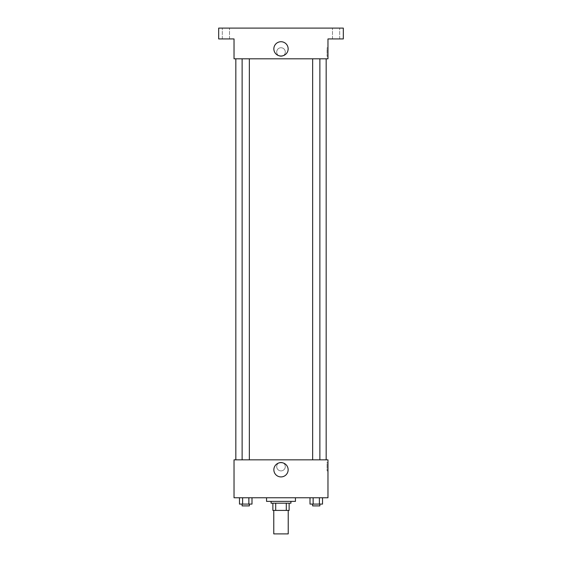 <?xml version="1.0" encoding="UTF-8"?>
<svg xmlns="http://www.w3.org/2000/svg" width="562" height="562" viewBox="0 0 562 562"><rect width="100%" height="100%" fill="white"/><g stroke="black" fill="none" stroke-linecap="round" stroke-linejoin="round"><path stroke-width="0.42" stroke-dasharray="2.81 2.11" d="M288.229 533.9L273.771 533.9M288.229 510.415L273.771 510.415L288.229 510.415M275.703 510.415L272.872 510.415L272.872 503.194L275.703 503.194L275.703 510.415L289.128 510.415M286.297 503.194L275.703 503.194L286.297 503.194L286.297 510.415M275.703 503.194L272.872 503.194M271.067 503.194L290.933 503.194M281 501.381L271.067 501.381L281 501.381M295.45 501.381L266.55 501.381M295.45 497.77L266.55 497.77L295.45 497.77M239.482 497.77L239.482 504.093L242.608 504.093L239.482 504.093L242.608 504.093L242.608 497.77L248.868 497.77L239.482 497.77L251.994 497.77L242.608 497.77L242.608 504.093L251.994 504.093L248.868 504.093L251.994 504.093L251.994 497.77L248.868 497.77L251.994 497.77L248.868 497.77L248.868 504.093L242.608 504.093L248.868 504.093L248.868 497.77L251.994 497.77L242.608 497.77L251.994 497.77M234.031 497.77L327.969 497.77L327.969 459.835L234.031 459.835L234.031 497.77M310.006 497.77L310.006 504.093L313.132 504.093L310.006 504.093L313.132 504.093L313.132 497.77L319.392 497.77L310.006 497.77L322.518 497.77L313.132 497.77L313.132 504.093L322.518 504.093L319.392 504.093L322.518 504.093L322.518 497.77L319.392 497.77L322.518 497.77L319.392 497.77L319.392 504.093L313.132 504.093L319.392 504.093L319.392 497.77L322.518 497.77L313.132 497.77L322.518 497.77M285.292 466.608A4.292 4.292 0 0 0 278.857 462.891A4.292 4.292 0 0 0 278.857 470.324A4.292 4.292 0 0 0 285.292 466.608A4.292 4.292 0 0 0 278.857 462.891A4.292 4.292 0 0 0 278.857 470.324A4.292 4.292 0 0 0 285.292 466.608M326.164 459.835L235.836 459.835L326.164 459.835M249.352 459.835L242.124 459.835L249.352 459.835L242.124 459.835L249.352 459.835L249.352 58.806L242.124 58.806L249.352 58.806M319.876 459.835L312.648 459.835L319.876 459.835L312.648 459.835L319.876 459.835L319.876 58.806L312.648 58.806L319.876 58.806M234.031 470.9L234.031 462.322L234.031 470.9M327.969 462.322L327.969 470.9L327.969 462.322L327.056 462.322L327.056 470.9L327.056 462.322M288.144 469.769A7.144 7.144 0 0 1 277.424 475.958A7.144 7.144 0 0 1 277.424 463.587A7.144 7.144 0 0 1 288.144 469.769M326.164 58.806L235.836 58.806L326.164 58.806M234.031 58.806L327.969 58.806L327.969 38.94L343.319 38.94L343.319 28.1L218.681 28.1L218.681 38.94L234.031 38.94L234.031 58.806M285.292 52.034A4.292 4.292 0 0 0 278.857 48.318A4.292 4.292 0 0 0 278.857 55.75A4.292 4.292 0 0 0 285.292 52.034A4.292 4.292 0 0 0 278.857 48.318A4.292 4.292 0 0 0 278.857 55.75A4.292 4.292 0 0 0 285.292 52.034M234.031 56.326L234.031 47.749L234.031 56.326M327.969 47.749L327.969 56.326L327.969 47.749L327.056 47.749L327.056 56.326L327.056 47.749M288.144 48.873A7.144 7.144 0 0 1 277.424 55.062A7.144 7.144 0 0 1 277.424 42.684A7.144 7.144 0 0 1 288.144 48.873M225.903 38.94L229.514 38.94L225.903 38.94M336.097 38.94L339.708 38.94L336.097 38.94M225.903 28.1L229.514 28.1L225.903 28.1M336.097 28.1L339.708 28.1L336.097 28.1M319.876 504.093L312.648 504.093L319.876 504.093L312.648 504.093L319.876 504.093L319.876 505.898L312.648 505.898L319.876 505.898L312.648 505.898L312.648 504.093M249.352 504.093L242.124 504.093L249.352 504.093L242.124 504.093L249.352 504.093L249.352 505.898L242.124 505.898L249.352 505.898L242.124 505.898L242.124 504.093M319.392 497.77L319.392 504.093M313.132 497.77L313.132 504.093M248.868 497.77L248.868 504.093M242.608 497.77L242.608 504.093M327.056 470.9L327.969 470.9M242.124 58.806L242.124 459.835M312.648 58.806L312.648 459.835M327.056 56.326L327.969 56.326M229.514 38.94L229.514 28.1L229.514 38.94M222.292 38.94L222.292 28.1L222.292 38.94M339.708 38.94L339.708 28.1L339.708 38.94M332.486 38.94L332.486 28.1L332.486 38.94"/><path stroke-width="0.84" d="M273.771 510.415L273.771 533.9L288.229 533.9L288.229 510.415M286.297 503.194L286.297 510.415L272.872 510.415L272.872 503.194M286.297 510.415L289.128 510.415L289.128 503.194L289.128 510.415M290.933 501.381L290.933 503.194L271.067 503.194L271.067 501.381M275.703 503.194L275.703 510.415M266.55 497.77L266.55 501.381L295.45 501.381L295.45 497.77M327.969 497.77L234.031 497.77L234.031 459.835L327.969 459.835L327.969 497.77M288.144 469.769A7.144 7.144 0 0 1 277.424 475.958A7.144 7.144 0 0 1 277.424 463.587A7.144 7.144 0 0 1 288.144 469.769M326.164 58.806L326.164 459.835M312.648 459.835L312.648 58.806M249.352 58.806L249.352 459.835M327.969 58.806L234.031 58.806L234.031 38.94L218.681 38.94L218.681 28.1L343.319 28.1L343.319 38.94L327.969 38.94L327.969 58.806M288.144 48.873A7.144 7.144 0 0 1 277.424 55.062A7.144 7.144 0 0 1 277.424 42.684A7.144 7.144 0 0 1 288.144 48.873M322.518 497.77L322.518 504.093L310.006 504.093L310.006 497.77M319.392 497.77L319.392 504.093M313.132 497.77L313.132 504.093M319.876 504.093L319.876 505.898L312.648 505.898L312.648 504.093M251.994 497.77L251.994 504.093L239.482 504.093L239.482 497.77M248.868 497.77L248.868 504.093M242.608 497.77L242.608 504.093M249.352 504.093L249.352 505.898L242.124 505.898L242.124 504.093M235.836 58.806L235.836 459.835M319.876 459.835L319.876 58.806M242.124 58.806L242.124 459.835"/></g></svg>
